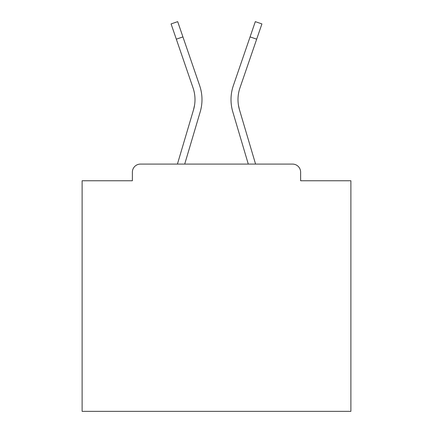 <?xml version="1.0" encoding="UTF-8"?>
<svg xmlns="http://www.w3.org/2000/svg" width="433" height="433" viewBox="0 0 433 433"><rect width="100%" height="100%" fill="white"/><g stroke="black" fill="none" stroke-linecap="round" stroke-linejoin="round"><path stroke-width="0.65" d="M300.621 180.756L300.621 172.155L300.621 180.756L350.882 180.756L350.882 411.35L82.118 411.35L82.118 180.756L132.379 180.756L132.379 172.155L132.379 180.756M191.375 117.045L177.422 164.091L191.375 117.045L177.422 164.091L191.375 117.045L177.422 164.091L191.375 117.045L177.422 164.091L191.375 117.045L177.422 164.091L191.375 117.045L177.422 164.091L191.375 117.045L177.422 164.091L191.375 117.045L177.422 164.091L191.375 117.045L177.422 164.091L191.375 117.045L177.422 164.091L191.375 117.045L177.422 164.091L191.375 117.045L177.422 164.091L191.375 117.045L177.422 164.091L191.375 117.045L177.422 164.091L191.375 117.045L177.422 164.091L191.375 117.045L177.422 164.091L140.444 164.091L292.556 164.091L255.578 164.091L241.625 117.045M140.444 164.091A8.065 8.065 0 0 0 132.379 172.155M300.621 172.155A8.065 8.065 0 0 0 292.556 164.091M248.288 164.091L232.786 111.817L248.288 164.091L232.786 111.817L248.288 164.091L232.786 111.817L248.288 164.091L232.786 111.817L248.288 164.091L232.786 111.817L248.288 164.091L232.786 111.817L248.288 164.091L232.786 111.817L248.288 164.091L232.786 111.817L248.288 164.091L232.786 111.817L248.288 164.091L232.786 111.817L248.288 164.091L232.786 111.817L248.288 164.091L232.786 111.817L248.288 164.091L232.786 111.817L248.288 164.091L232.786 111.817L248.288 164.091L232.786 111.817L248.288 164.091L232.786 111.817L248.288 164.091L184.712 164.091L198.076 119.032M194.574 105.1L193.513 109.83L194.574 105.1M238.426 105.1L239.487 109.83L238.426 105.1M184.712 164.091L200.214 111.817A43.002 43.002 0 0 0 199.656 85.626L182.926 36.902L176.318 39.17L193.048 87.894A36.015 36.015 0 0 1 193.513 109.83L177.422 164.091M232.786 111.817A43.002 43.002 0 0 1 233.344 85.626L255.313 21.65L261.922 23.918L239.952 87.894A36.015 36.015 0 0 0 239.487 109.83L255.578 164.091M239.952 87.894A36.015 36.015 0 0 0 237.998 99.59A36.015 36.015 0 0 1 239.952 87.894A36.015 36.015 0 0 0 237.998 99.59A36.015 36.015 0 0 1 239.952 87.894A36.015 36.015 0 0 0 237.998 99.59A36.015 36.015 0 0 1 239.952 87.894A36.015 36.015 0 0 0 237.998 99.59A36.015 36.015 0 0 1 239.952 87.894A36.015 36.015 0 0 0 237.998 99.59A36.015 36.015 0 0 1 239.952 87.894A36.015 36.015 0 0 0 237.998 99.59A36.015 36.015 0 0 1 239.952 87.894A36.015 36.015 0 0 0 237.998 99.59A36.015 36.015 0 0 1 239.952 87.894A36.015 36.015 0 0 0 237.998 99.59A36.015 36.015 0 0 1 239.952 87.894A36.015 36.015 0 0 0 237.998 99.59A36.015 36.015 0 0 1 239.952 87.894A36.015 36.015 0 0 0 237.998 99.59A36.015 36.015 0 0 1 239.952 87.894A36.015 36.015 0 0 0 237.998 99.59A36.015 36.015 0 0 1 239.952 87.894A36.015 36.015 0 0 0 237.998 99.59A36.015 36.015 0 0 1 239.952 87.894A36.015 36.015 0 0 0 237.998 99.59A36.015 36.015 0 0 1 239.952 87.894A36.015 36.015 0 0 0 237.998 99.59A36.015 36.015 0 0 1 239.952 87.894A36.015 36.015 0 0 0 237.998 99.59A36.015 36.015 0 0 1 239.952 87.894A36.015 36.015 0 0 0 237.998 99.59A36.015 36.015 0 0 1 239.952 87.894A36.015 36.015 0 0 0 237.998 99.59A36.015 36.015 0 0 1 239.952 87.894A36.015 36.015 0 0 0 237.998 99.59A36.015 36.015 0 0 1 239.952 87.894A36.015 36.015 0 0 0 237.998 99.59A36.015 36.015 0 0 1 239.952 87.894A36.015 36.015 0 0 0 237.998 99.59A36.015 36.015 0 0 1 239.952 87.894A36.015 36.015 0 0 0 237.998 99.59A36.015 36.015 0 0 1 239.952 87.894A36.015 36.015 0 0 0 237.998 99.59A36.015 36.015 0 0 1 239.952 87.894A36.015 36.015 0 0 0 237.998 99.59A36.015 36.015 0 0 1 239.952 87.894A36.015 36.015 0 0 0 237.998 99.59A36.015 36.015 0 0 1 239.952 87.894A36.015 36.015 0 0 0 237.998 99.59A36.015 36.015 0 0 1 239.952 87.894A36.015 36.015 0 0 0 237.998 99.59A36.015 36.015 0 0 1 239.952 87.894A36.015 36.015 0 0 0 237.998 99.59A36.015 36.015 0 0 1 239.952 87.894A36.015 36.015 0 0 0 237.998 99.59A36.015 36.015 0 0 1 239.952 87.894A36.015 36.015 0 0 0 237.998 99.59A36.015 36.015 0 0 1 239.952 87.894A36.015 36.015 0 0 0 237.998 99.59A36.015 36.015 0 0 1 239.952 87.894A36.015 36.015 0 0 0 237.998 99.59M176.318 39.17L171.078 23.918L177.687 21.65L182.926 36.902M199.656 85.626L192.176 63.846M193.048 87.894A36.015 36.015 0 0 1 195.002 99.59M233.344 85.626L240.824 63.846M256.682 39.17L250.074 36.902"/></g></svg>
